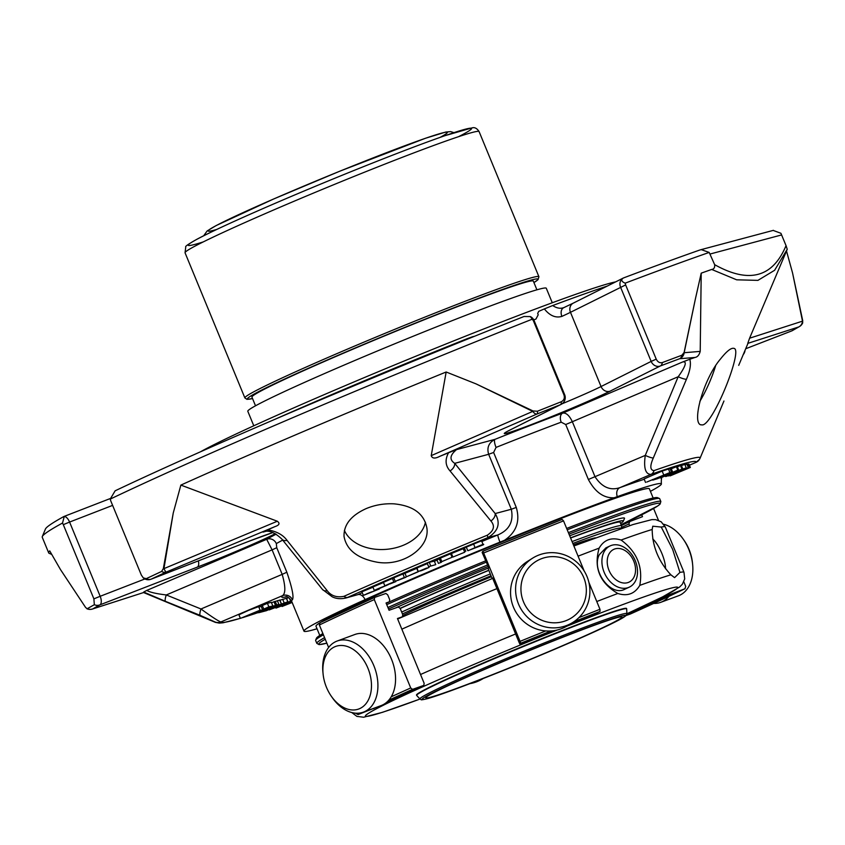 <?xml version="1.0" encoding="UTF-8"?>
<svg xmlns="http://www.w3.org/2000/svg" width="845" height="845" viewBox="0 0 845 845"><rect width="100%" height="100%" fill="white"/><g stroke="black" fill="none" stroke-linecap="round" stroke-linejoin="round"><path stroke-width="1.27" d="M493.892 665.427A106.079 4.204 157.6 0 0 425.785 697.854A106.079 4.204 157.6 0 0 553.824 649.435A106.079 4.204 157.6 0 0 621.931 617.008A106.079 4.204 157.6 0 0 493.892 665.427M264.675 609.108L254.757 613.766L274.952 605.643L268.868 606.826L251.049 614.759L264.675 609.108M278.776 604.978L266.524 610.65L258.676 612.72L278.818 604.175L266.935 609.731L271.71 608.463L287.923 601.756L278.776 604.978M291.662 601.27L269.175 609.921L291.462 600.795M292.159 602.464L282.04 606.488L291.947 601.967M291.757 601.513L291.007 601.703L291.683 601.334M291.905 601.862L275.998 608.104L291.81 601.651M240.814 618.234L260.112 610.153L240.814 618.234M468.119 550.697L475.07 547.623C482.22 544.539 484.935 543.61 483.213 544.856L468.204 550.581M450.11 558.112L450.987 557.742M441.829 561.608L452.054 557.278L450.607 553.781L440.382 558.101L441.829 561.608M441.396 562.263L438.397 563.383L441.396 562.263L439.949 558.767L439.326 558.894L436.96 559.886L438.397 563.383M435.756 564.64L428.626 566.657L435.756 564.64L434.319 561.143L429.239 562.284L427.19 563.15L428.626 566.657M397.932 580.42L406.297 576.892L397.266 580.504M399.738 579.691L405.896 577.241M395.238 581.339L404.364 577.494L402.917 573.987L393.791 577.832L395.228 581.339M388.045 584.729L388.552 584.529C379.69 588.088 389.239 583.589 393.876 582.025L386.904 585.004M389.777 584.022L395.872 581.582M384.876 585.838L393.876 582.025L392.429 578.519L383.44 582.332M418.328 571.516L429.07 567.386C420.99 571.22 415.465 572.688 426.672 568.03L418.328 571.516L416.828 567.998L427.38 563.626M419.627 570.977L426.672 568.03M417.514 568.062L405.748 572.963L416.733 568.273L418.18 571.78L407.195 576.459L418.919 571.273M387.295 585.025L376.004 590.032C369.666 592.176 382.627 586.62 386.197 585.596L387.697 584.867M372.877 586.99L374.314 590.497L386.144 585.458M363.994 595.165L379.352 588.976L363.339 595.313L361.892 591.806L372.972 587.222M366.561 593.887L371.589 591.87M452.973 557.035L464.697 552.229L452.973 557.035M646.795 482.041L669.916 472.545L646.795 482.041M668.479 475.957L688.316 467.56L680.394 470.992L690.333 467.465L670.159 475.883L679.327 471.922L668.479 475.957M680.816 469.947L680.975 470.327C685.073 468.457 684.64 468.489 679.655 470.422L675.831 472.608C664.392 477.277 662.607 477.795 670.444 474.151L671.226 473.939C666.726 475.925 666.525 476.179 670.603 474.7L675.239 472.302C680.753 469.45 693.037 465.341 681.714 470.137L683.869 468.943M665.099 476.242L670.402 474.056M671.141 473.739L667.74 475.608M686.267 467.961L681.714 470.137M671.3 468.774L677.183 466.398L678.63 469.894L662.86 476.876L682.749 468.785L660.621 477.837C656.808 478.914 671.141 472.989 677.796 470.116L662.501 476.929M659.882 477.678L677.796 470.116L676.349 466.62M657.706 478.619L652.741 480.118L672.514 471.721L657.706 478.619M275.174 601.386L273.991 601.756L275.428 605.252M276.6 604.84L275.164 601.344M271.509 602.76L273.991 601.756M271.308 602.305L272.745 605.791M268.868 606.826L267.421 603.33L271.298 602.295L272.755 605.791M267.421 603.33L262.362 605.474M258.897 607.206L262.383 605.696M286.381 598.334L279.917 600.225M279.727 600.108L275.28 601.45M288.673 597.668L286.55 598.44M260.112 610.153L258.665 606.647L248.62 610.333L238.903 614.801L240.339 618.297M476.041 383.883L533.058 410.976A7.584 1.088 118.1 0 1 532.772 411.399L476.041 383.883L446.16 372.001A399.474 15.854 157.6 0 0 180.862 485.093L277.318 521.238C280.117 523.34 279.389 525.104 275.132 526.541A326.677 12.96 157.6 0 0 267.728 529.836C276.621 531.357 283.075 534.885 287.068 540.409L327.247 590.75C331.177 595.862 336.743 597.721 343.926 596.338A7.584 4.531 65.9 0 0 347.802 597.32A233.716 9.274 157.6 0 1 487.935 537.578L487.28 535.223C493.966 530.713 495.181 525.96 490.903 520.985A7.584 5.102 -39.1 0 0 495.191 513.559C500.8 523.203 498.381 531.209 487.935 537.578L497.916 534.917A7.584 0.856 -112.1 0 0 499.965 542.131A193.283 7.668 -22.4 0 0 365.103 599.623A7.584 4.89 65.7 0 0 357.784 594.658L345.594 598.091L357.784 594.658A200.856 7.975 157.6 0 1 362.241 592.651M483.213 544.856L481.777 541.349C483.498 540.113 480.784 541.032 473.622 544.117L475.07 547.623M467.76 550.634L466.313 547.127L473.622 544.117M466.313 547.127L464.349 547.835L465.796 551.341M467.686 550.56L466.25 547.053M451.515 553.655L450.702 553.993M440.763 562.39L439.326 558.894M430.675 565.791L429.239 562.284M402.97 574.135L404.998 573.343M392.492 578.667L393.886 578.096M404.913 573.121L406.35 576.617M372.888 586.99L383.493 582.522M452.888 557.003L451.441 553.507L463.25 548.722L464.697 552.229M709.187 252.433A399.474 15.854 157.6 0 0 625.194 283.159C621.836 281.786 620.98 280.223 622.628 278.459L623.726 277.857A393.696 15.622 157.6 0 1 699.47 250.141L701.181 249.613L709.187 252.433L714.659 264.675C714.923 267.59 713.93 269.185 711.701 269.449A399.474 15.854 157.6 0 0 701.213 273.157L700.209 351.383C699.227 355.016 697.495 357.044 695.012 357.456A326.677 12.96 157.6 0 0 689.784 359.262C691.231 364.163 690.101 370.849 686.415 379.32A7.584 1.384 -157.6 0 1 678.176 376.743L565.717 424.528L561.196 422.173A7.584 4.869 -110.5 0 1 562.728 413.099C566.182 412.603 569.414 415.518 572.392 421.835L595.049 476.802C601.989 487.216 610.248 490.839 619.839 487.671A7.584 5.788 -109.7 0 0 617.294 496.659A193.283 7.668 -22.4 0 1 661.381 483.868A193.283 7.668 -22.4 0 1 660.558 485.125L660.04 485.548A193.273 7.668 157.6 0 1 650.407 491.357M669.916 472.545L668.479 469.038L662.153 471.077L644.112 478.935L645.548 482.442M663.589 474.584L662.153 471.077M690.333 467.465L688.886 463.958L687.386 464.465M689.985 467.475L688.548 463.979M688.654 467.538L687.207 464.042L685.01 464.834M688.316 467.56L686.869 464.053M681.397 465.521L684.83 464.465M682.749 468.785L681.302 465.289L680.468 465.51L681.915 469.017M677.363 466.841L680.468 465.51M672.514 471.721L671.078 468.225L668.532 469.186M671.469 472.038L670.032 468.542M652.741 480.118L652.509 479.548M292.402 599.813A7.584 7.52 48.4 0 0 282.536 595.651C285.684 593.433 285.568 586.335 282.188 574.368L286.846 572.223C292.19 587.888 294.039 597.088 292.402 599.813A193.273 7.668 157.6 0 0 291.588 601.091C288.948 597.542 286.983 596.095 285.684 596.75M365.103 599.623L361.681 601.175A193.273 7.668 157.6 0 0 303.978 631.152A193.273 7.668 157.6 0 0 317.033 628.764M240.35 618.308A266.693 10.584 157.6 0 1 220.798 621.973A7.584 7.573 -9.7 0 1 215 621.962L200.223 615.392A7.584 1.806 -68.1 0 1 200.994 608.981C211.155 616.406 217.756 620.737 220.798 621.973L282.536 595.651A200.856 7.975 157.6 0 0 286.444 596.823M617.294 496.659L614.209 497.768C603.784 498.286 595.176 492.191 588.373 479.485L645.274 455.392L678.176 376.743C682.147 371.388 689.087 360.561 682.623 361.987L689.784 359.262M653.164 498.032L649.361 488.801A180.291 7.151 157.6 0 0 500.367 542.532A180.291 7.151 157.6 0 0 320.318 622.543M319.685 622.934A180.291 7.151 157.6 0 0 315.977 626.208L319.79 635.44M614.209 497.768A193.273 7.668 157.6 0 0 504.549 540.272L499.965 542.131M481.83 541.497A200.856 7.975 157.6 0 1 497.916 534.917C509.345 529.984 513.802 521.439 511.309 509.26L516.274 507.433C520.309 521.196 516.401 532.149 504.549 540.272M689.404 465.204L695.984 462.405L689.393 465.194M644.249 479.273A200.856 7.975 157.6 0 0 619.839 487.671L650.946 474.404C645.422 474.267 643.531 467.929 645.274 455.392A7.584 1.405 -156.9 0 0 653.28 458.053C649.805 466.028 650.058 470.211 654.019 470.602A7.584 6.063 70.6 0 1 650.946 474.404A233.716 9.274 157.6 0 1 695.91 462.416A7.584 7.563 -149 0 0 699.512 459.331L695.974 462.405M802.739 320.794A7.584 4.542 170.1 0 1 802.507 321.153L792.557 272.956L802.739 320.794L802.518 323.054M711.701 269.449L736.66 279.811L757.923 280.371L774.611 270.284L787.234 249.286L749.589 338.211L802.507 321.153A7.584 6.771 72.1 0 1 798.567 327.004A7.584 7.299 59.4 0 0 799.539 326.519A7.584 7.584 0 0 0 802.75 322.737M282.684 540.113A193.273 7.668 157.6 0 0 276.326 543.61L276.748 547.708L286.846 572.223M276.748 547.708L272.09 549.863L266.682 539.3A7.584 7.267 59.9 0 1 276.326 543.61M200.223 615.392L165.525 601.376A7.584 1.796 -67.9 0 1 166.296 594.954L272.09 549.863L282.188 574.368L200.994 608.981L166.296 594.954C156.23 593.75 149.723 592.239 146.776 590.412L266.682 539.3A200.856 7.975 157.6 0 1 276.135 534.188M62.519 523.034L63.301 524.65L69.586 522.062A7.584 3.57 -111.2 0 0 64.262 516.485L62.519 523.034A399.474 15.854 157.6 0 0 42.303 536.554A399.474 15.854 157.6 0 0 42.25 537.262L48.693 552.894A399.474 15.854 157.6 0 1 49.718 550.887L60.47 569.551L85.662 607.555L87.299 608.717A399.474 15.854 -22.4 0 1 94.334 604.714A7.584 7.151 61.1 0 0 99.858 604.893A7.584 3.57 -111.2 0 0 100.175 596.285L93.89 598.862L94.334 604.714M86.813 608.685L87.299 608.717A7.584 7.299 -120.6 0 0 92.918 608.844L143.734 592.493L92.358 609.055A7.584 6.771 -107.9 0 0 92.918 608.844A394.129 15.643 157.6 0 1 99.858 604.893L197.286 567.132A60.639 2.408 157.6 0 0 275.248 533.681M684.112 352.439L695.403 298.866L684.175 352.724A7.584 3.464 -168.7 0 0 684.112 352.439L681.936 355.217A7.584 4.954 69.6 0 1 679.602 358.734A7.584 7.51 -94.8 0 0 684.175 352.724L700.209 351.383M714.659 264.675C748.934 283.846 772.731 277.498 786.04 245.631L780.928 233.294L773.281 230.453M490.903 520.985L450.047 470.929A7.584 5.038 -38.7 0 0 454.716 463.345L488.653 454.293C486.688 447.575 488.811 442.6 495.022 439.337A7.584 2.123 -111.7 0 0 496.047 447.417L493.617 452.466L516.274 507.433M327.247 590.75A7.584 5.102 140.9 0 1 322.473 589.461L332.18 596.781C336.035 598.756 340.567 599.179 345.742 598.049L345.742 598.049M287.068 540.409A7.584 5.038 141.3 0 1 281.966 539.205L322.473 589.461M738.71 365.367A7.584 1.384 22.4 0 0 738.72 365.346L747.793 343.778A326.677 12.96 157.6 0 0 747.751 343.387L749.589 338.211M686.415 379.32L653.28 458.053M701.213 273.157L695.403 298.866M787.234 249.296L786.04 245.631M792.557 272.956L786.515 251.039M163.338 568.59L173.257 512.968L163.941 568.632A7.584 3.517 -173.6 0 1 163.338 568.59L161.606 571.442A7.584 5.725 65 0 0 166.233 572.065A7.584 0.94 -112.7 0 1 163.941 568.632L277.318 521.238M533.058 410.976L537.42 411.23A399.474 15.854 -22.4 0 1 561.27 401.745A7.584 2.503 68.4 0 1 560.552 404.639A7.584 6.675 63.4 0 0 561.059 404.406A7.584 7.584 0 0 0 564.671 394.742L563.953 394.9C564.914 398.037 564.016 400.319 561.27 401.745M446.16 372.001L431.225 455.635L532.772 411.399A7.584 3.391 66.5 0 0 537.029 413.997A7.584 2.017 -111.8 0 0 537.42 411.23M180.862 485.093L173.257 512.968M799.539 326.519L792.409 330.585A7.584 7.151 -118.9 0 1 791.628 330.944A7.584 3.57 68.8 0 1 791.49 331.008A7.584 3.57 68.8 0 1 791.332 331.06M150.621 579.332A7.584 3.57 -111.2 0 0 150.991 579.237A7.584 3.57 -111.2 0 0 151.139 579.174A7.584 6.052 -115.4 0 1 146.301 578.645L143.301 577.906L141.337 575.065L110.748 500.842L110.23 499.099L115.131 490.808A393.696 15.622 157.6 0 1 524.006 316.505L530.354 316.579L533.364 320.678L563.953 394.9M146.301 578.645A399.474 15.854 -22.4 0 1 161.606 571.442M267.728 529.836L264.115 531.706C268.995 530.037 274.942 532.54 281.966 539.205M165.525 601.376L143.692 592.06L146.776 590.412M48.693 552.894A399.474 15.854 157.6 0 0 49.221 553.359L51.619 554.352M63.301 524.65L93.89 598.862M63.861 516.527L63.861 516.527A393.696 15.622 157.6 0 0 45.44 529.033L42.303 536.554M607.344 286.043A249.37 9.897 157.6 0 0 552.704 305.531C556.675 308.235 560.446 308.921 564.016 307.559A7.584 5.323 65.4 0 0 563.742 307.664L573.301 303.123A7.584 6.675 63.4 0 0 570.47 312.312L625.638 284.923L656.227 359.146L651.157 361.406L620.568 287.184A7.584 6.675 63.4 0 1 622.628 278.459L623.726 277.857M625.638 284.923L625.194 283.159M656.227 359.146C657.737 362.072 659.776 363.213 662.343 362.568A399.474 15.854 -22.4 0 1 681.936 355.217M563.604 307.728L563.742 307.664A7.584 5.323 65.4 0 0 561.893 316.389A53.055 2.102 -22.4 0 0 570.47 312.312L601.059 386.535L651.157 361.406A7.584 6.675 63.4 0 0 660.272 365.991A7.584 4.552 -110.7 0 0 662.343 362.568M450.047 470.929C445.347 465.722 444.85 459.659 448.558 452.751L456.553 449.603C449.857 455.128 449.244 459.701 454.716 463.345L495.191 513.559L511.309 509.26L488.653 454.293L493.617 452.466M394.024 503.842C384.264 503.345 374.948 504.951 366.065 508.648C350.971 515.524 343.63 524.808 344.042 536.49C346.556 549.958 357.562 558.524 377.05 562.189C402.938 566.773 429.841 547.697 426.915 528.241C424.327 513.876 413.353 505.743 394.024 503.842M448.558 452.751A326.677 12.96 157.6 0 0 439.495 456.48C434.953 458.793 432.196 458.508 431.225 455.635M720.553 358.914C703.515 378.792 691.611 422.658 700.78 424.824L702.744 424.919C713.919 422.849 743.188 349.566 734.03 348.404C731.295 347.538 726.795 351.045 720.553 358.914M532.403 319.125A399.474 15.854 157.6 0 0 110.23 499.099M474.14 336.384A53.055 2.102 -22.4 0 1 472.915 336.616L467.475 338.56A249.37 9.897 157.6 0 0 275.861 418.909M552.704 305.531L544.36 308.921A53.055 2.102 -22.4 0 1 538.709 311.361L537.684 313.484L538.212 314.773L535.983 319.009A53.055 2.102 -22.4 0 1 534.082 319.811A53.055 2.102 -22.4 0 1 533.808 319.928M561.893 316.389C555.64 318.216 549.789 315.724 544.36 308.921M386.186 603.288A184.527 7.32 -22.4 0 1 434.943 582.078A184.527 7.32 -22.4 0 1 485.886 560.742M566.646 528.431A184.527 7.32 -22.4 0 1 657.431 497.642L659.438 498.476A186.069 7.383 -22.4 0 1 659.681 498.687L660.853 501.539A186.069 7.383 157.6 0 0 568.379 532.635M324.575 637.648A186.069 7.383 157.6 0 0 316.801 643.351L315.629 640.499A186.069 7.383 -22.4 0 1 315.65 640.172L316.484 638.165A184.527 7.32 -22.4 0 1 322.896 633.56M386.746 604.65A186.069 7.383 -22.4 0 1 435.09 583.62A186.069 7.383 -22.4 0 1 486.445 562.105M567.206 529.794A186.069 7.383 -22.4 0 1 659.438 498.476M315.65 640.172A186.069 7.383 -22.4 0 1 323.403 634.796M570.533 537.853A143.999 5.714 -22.4 0 1 623.335 521.196L624.487 518.439A146.122 5.799 157.6 0 0 569.678 535.793M488.695 567.893A146.122 5.799 157.6 0 0 395.407 608.041M400.129 608.337A143.999 5.714 -22.4 0 1 488.727 570.259M623.335 521.196A143.999 5.714 -22.4 0 1 620.631 523.414M400.203 608.506A140.534 5.577 -22.4 0 1 488.78 570.386M570.597 538.011A140.534 5.577 -22.4 0 1 620.156 522.263L621.783 526.688L620.821 528.643M573.375 544.75A113.589 4.51 -22.4 0 1 592.429 538.529A113.589 4.51 -22.4 0 1 595.408 537.832M402.928 615.424A113.589 4.51 -22.4 0 1 491.378 576.712M679.94 572.414L672.652 549.387L661.244 527.058L652.752 526.203L652.182 529.477C652.382 546.43 658.614 561.545 670.877 574.822L674.585 577.631L679.94 572.414A180.481 7.161 -22.4 0 1 683.985 572.318L684.703 578.909L682.348 584.244L679.665 586.979L662.765 596.802L626.884 613.787A168.937 6.707 -22.4 0 0 673.835 587.497A168.937 6.707 -22.4 0 0 566.594 626.282M639.792 585.374C643.14 566.847 636.908 551.722 621.096 540.029C611.315 537.061 603.995 539.765 599.137 548.13C593.528 567.724 599.76 582.849 617.822 593.486C627.423 596.528 634.743 593.824 639.792 585.374A180.481 7.161 -22.4 0 1 670.877 574.822M665.459 568.717A18.632 5.397 66.9 0 0 661.91 553.549A18.632 5.397 66.9 0 0 652.71 538.973M629.261 587.169A22.741 16.573 -114.8 0 1 604.671 573.491A22.741 16.573 -114.8 0 1 610.174 545.891A22.741 16.573 -114.8 0 1 635.292 560.784A22.741 16.573 -114.8 0 1 629.261 587.169L624.825 589.218C610.777 597.098 590.919 570.195 599.348 554.647L605.865 547.909M416.648 695.382L416.511 695.044A113.589 4.51 -22.4 0 1 519.802 647.597A113.589 4.51 -22.4 0 1 626.536 608.485L626.673 608.812A113.589 4.51 157.6 0 0 489.572 660.663A113.589 4.51 157.6 0 0 416.648 695.382A113.589 4.51 157.6 0 0 416.68 695.435L419.912 698.973C422.225 699.491 418.74 700.6 426.197 698.973C439.516 695.688 490.005 676.412 539.078 655.847C570.29 642.76 594.352 632.113 611.252 623.916L625.796 615.825L626.884 613.671A111.941 4.447 157.6 0 0 491.758 664.698A111.941 4.447 157.6 0 0 419.912 698.973M633.771 561.186A18.072 13.182 -114.8 0 1 621.159 582.511A18.072 13.182 -114.8 0 1 609.234 553.581A18.072 13.182 -114.8 0 1 633.771 561.186M626.884 613.671L626.684 608.875A113.589 4.51 157.6 0 0 626.673 608.812M328.631 647.481L319.357 624.994A288.779 11.46 -22.4 0 1 374.293 599.58L410.723 687.967L412.55 689.362L423.789 685.411A267.02 10.594 157.6 0 0 386.323 702.575L423.841 685.39L424.137 683.256L397.456 618.519L402.368 616.787A256.436 10.172 157.6 0 0 397.625 618.92L402.421 616.765L402.727 614.632L400.16 608.4L398.333 607.006L389.059 610.27L386.059 602.981L389.334 601.83A267.02 10.594 157.6 0 0 386.165 603.245M545.743 630.93A288.779 11.46 157.6 0 0 520.066 641.355L520.731 643.246L520.024 644.386L519.221 642.718L492.54 577.98L492.223 578.487L491.42 576.818L488.199 568.706L488.78 567.755L482.125 552.44L482.833 551.299L483.636 552.968A288.779 11.46 -22.4 0 1 563.541 520.89L562.168 519.453M629.631 525.643L628.912 523.921L629.694 521.566L642.496 516.675L641.714 514.785M629.514 521.65A256.436 10.172 -22.4 0 1 621.476 525.484L629.694 521.566M683.806 581.793L685.717 586.409L684.936 588.764L669.42 594.7A267.02 10.594 157.6 0 1 626.747 614.526M685.041 588.722L684.936 588.764A286.846 11.386 157.6 0 1 630.423 613.988L685.041 588.722M658.498 520.372L653.597 508.489M626.134 615.498L630.423 613.988M356.125 713.222A288.779 11.46 157.6 0 0 355.787 713.381L358.026 714.585L375.972 707.497M319.357 624.994L320.033 622.68L374.588 597.436L385.88 593.465L387.707 594.859L389.693 599.665L389.334 601.83M374.293 599.58L374.652 597.415M593.095 615.054A267.02 10.594 157.6 0 0 569.868 624.265L593.074 615.076L600.034 611.421L599.971 609.287L588.891 582.385M520.066 641.355L483.636 552.968M584.201 571.03L563.541 520.89M653.692 603.425A37.898 25.899 -110.3 0 0 660.737 602.327A37.898 25.899 -110.3 0 0 668.86 596.401M323.107 674.099L322.938 672.462A37.898 25.899 69.7 0 1 337.176 641.028L354.815 634.51A37.898 25.899 69.7 0 1 391.488 659.163A37.898 25.899 69.7 0 1 381.074 705.607L363.434 712.124A37.898 25.899 69.7 0 1 332.18 697.484L331.24 696.132A33.346 22.794 69.7 0 1 323.107 674.099A33.346 22.794 69.7 0 1 339.014 645.601A33.346 22.794 69.7 0 1 367.902 668.141A33.346 22.794 69.7 0 1 362.885 706.716A33.346 22.794 69.7 0 1 331.24 696.132M572.857 622.395L567.819 625.553A37.898 36.874 -122 0 1 513.464 607.175A37.898 36.874 -122 0 1 527.607 561.302L532.646 558.144A37.898 36.874 -122 0 1 587 576.522A37.898 36.874 -122 0 1 572.857 622.395A37.898 36.874 -122 0 1 521.492 609.837A37.898 36.874 -122 0 1 532.646 558.144M660.737 602.327L678.387 595.809A37.898 25.899 -110.3 0 0 692.615 564.375A37.898 25.899 -110.3 0 0 683.373 539.342A37.898 25.899 -110.3 0 0 663.758 524.28M692.615 564.375L692.446 562.728A33.346 22.794 -110.3 0 0 684.313 540.705L683.373 539.342M469.873 683.658A37.898 36.874 58 0 0 482.907 678.683L483.234 678.482M337.176 641.028A37.898 25.899 69.7 0 1 373.849 665.68A37.898 25.899 69.7 0 1 363.434 712.124M583.779 577.621A33.346 32.448 -122 0 1 549.567 622.448A33.346 32.448 -122 0 1 527.576 569.086A33.346 32.448 -122 0 1 583.779 577.621M536.913 289.814L533.332 281.11A152.185 6.042 157.6 0 0 349.64 350.58A152.185 6.042 157.6 0 0 251.926 397.097L255.517 405.801M253.785 425.785L247.807 411.283A161.427 6.401 -22.4 0 1 372.772 352.925A161.427 6.401 -22.4 0 1 539.184 289.18A161.427 6.401 -22.4 0 1 546.293 288.261L552.271 302.753M200.434 451.821A232.364 9.221 -22.4 0 1 339.912 387.918A232.364 9.221 -22.4 0 1 615.646 281.881M699.861 401.364A41.68 9.707 113.5 0 0 715.535 366.086M344.401 530.375A41.68 29.353 174.4 0 0 387.295 549.25A41.68 29.353 174.4 0 0 425.426 522.189M262.552 609.763L261.116 606.256M287.796 601.777L286.349 598.271M284.121 602.76L282.674 599.253M281.153 603.552L279.706 600.045M278.818 604.175L277.371 600.668M290.574 601.038L289.402 598.176M464.655 548.595A200.856 7.975 157.6 0 0 463.419 549.113M440.615 558.651A200.856 7.975 157.6 0 0 440.013 558.904M437.066 560.15A200.856 7.975 157.6 0 0 434.372 561.281M243.254 617.42A266.693 10.584 157.6 0 0 254.736 613.713M256.806 613.026A266.693 10.584 157.6 0 0 258.559 612.435M565.717 424.528L588.373 479.485M215 621.962A272.048 10.795 157.6 0 0 215.39 622.364L143.576 592.546M710.254 253.975L781.625 234.931M561.196 422.173A193.273 7.668 157.6 0 0 496.047 447.417M487.28 535.223A239.082 9.485 157.6 0 0 343.926 596.338M699.523 459.31L700.104 458.159A239.082 9.485 157.6 0 0 654.019 470.602M792.409 330.585A7.584 7.584 0 0 1 791.49 331.008L745.649 348.774L791.628 330.944A394.129 15.643 157.6 0 0 798.567 327.004L747.751 343.387M275.132 526.541L166.233 572.065A394.129 15.643 157.6 0 0 151.139 579.174L248.557 541.413A7.584 3.57 -111.2 0 1 248.419 541.476L272.84 532.582M265.457 531.452L263.017 532.107M456.553 449.603L495.022 439.337A200.856 7.975 157.6 0 1 562.728 413.099L682.623 361.987M561.059 404.406L510.971 429.535A7.584 6.675 -116.6 0 1 510.454 429.767L560.552 404.639A394.129 15.643 157.6 0 0 537.029 413.997L439.495 456.48M695.012 357.456L679.602 358.734A394.129 15.643 157.6 0 0 660.272 365.991L610.185 391.119A7.584 6.675 63.4 0 1 601.059 386.535A53.055 2.102 157.6 0 1 562.073 403.794M533.364 320.678L534.082 320.53A7.584 7.584 0 0 0 530.354 316.579M248.261 541.529A7.584 3.57 -111.2 0 0 248.419 541.476L150.991 579.237A7.584 7.584 0 0 1 143.301 577.906M272.787 532.572A60.639 2.408 157.6 0 0 248.557 541.413M198.364 560.879A7.584 3.57 68.8 0 1 197.286 567.132M112.617 505.384L69.586 522.062L100.175 596.285L144.886 578.962M63.956 516.485L110.262 498.539L64.04 516.453M510.454 429.767A60.639 2.408 157.6 0 0 534.684 423.303A60.639 2.408 157.6 0 0 610.185 391.119M487.618 564.956A186.069 7.383 157.6 0 0 387.918 607.492M660.853 501.539L660.103 504.085L657.695 505.975L621.159 524.703A184.527 7.32 157.6 0 0 568.991 534.125M488.23 566.435A184.527 7.32 157.6 0 0 388.531 608.981M325.24 639.253A184.527 7.32 157.6 0 0 326.846 643.151L319.125 644.629L316.801 643.351M401.671 612.065A140.534 5.577 -22.4 0 1 490.237 573.945M572.065 541.571A140.534 5.577 -22.4 0 1 621.624 525.822M402.442 613.935A138.612 5.503 -22.4 0 1 490.998 575.794M572.836 543.441A138.612 5.503 -22.4 0 1 620.441 528.78M661.244 527.058A180.481 7.161 -22.4 0 1 665.3 526.963L661.16 521.787L655.731 519.664L651.896 519.601L632.979 524.544L573.882 545.976M401.85 629.166A180.481 7.161 -22.4 0 1 496.923 588.616M578.075 556.168A180.481 7.161 -22.4 0 1 599.137 548.13M621.096 540.029A180.481 7.161 -22.4 0 1 652.182 529.477M420.535 674.511A180.481 7.161 -22.4 0 1 515.608 633.972M596.771 601.524A180.481 7.161 -22.4 0 1 617.822 593.486M419.986 699.047A168.937 6.707 -22.4 0 1 382.204 705.807A168.937 6.707 -22.4 0 1 557.278 630M375.93 707.508A267.02 10.594 157.6 0 0 373.543 708.649M520.013 644.397L553.919 630.655A267.02 10.594 157.6 0 0 520.024 644.386M492.751 665.733A110.135 4.373 157.6 0 0 455.434 689.087A110.135 4.373 157.6 0 0 623.388 617.484A110.135 4.373 157.6 0 0 492.751 665.733M628.912 523.921A254.503 10.098 -22.4 0 1 621.656 527.386M412.55 689.362A286.846 11.386 157.6 0 0 388.827 700.135M362.505 712.441A286.846 11.386 157.6 0 0 358.026 714.585M320.128 622.638A286.846 11.386 -22.4 0 1 374.557 597.457M410.723 687.967A288.779 11.46 157.6 0 0 391.203 696.808M600.034 611.421A286.846 11.386 157.6 0 0 573.681 621.857M550.993 630.962A286.846 11.386 157.6 0 0 520.731 643.246M482.833 551.299A286.846 11.386 -22.4 0 1 562.136 519.464L482.833 551.299M599.971 609.287A288.779 11.46 157.6 0 0 578.92 617.621M216.827 229.407A129.369 5.133 -22.4 0 1 325.832 176.932A129.369 5.133 -22.4 0 1 440.097 137.376M203.254 241.913A153.241 6.084 -22.4 0 1 327.564 181.242A153.241 6.084 -22.4 0 1 458.529 136.7M479.104 131.609C477.119 128.503 474.901 127.225 472.45 127.775L444.84 135.718C419.226 144.675 385.373 157.709 343.271 174.809C281.258 200.011 218.263 227.727 196.8 239.325C188.625 243.951 184.949 246.465 185.752 246.888L185.055 252.803A159.018 6.306 -22.4 0 1 287.163 204.184A159.018 6.306 -22.4 0 1 479.104 131.609L538.92 276.727A159.018 6.306 157.6 0 0 346.978 349.312A159.018 6.306 157.6 0 0 244.881 397.932L246.993 399.368L252.528 398.555M538.92 276.727L538.054 279.663L533.934 282.568A157.096 6.232 157.6 0 0 491.357 293.542A157.096 6.232 157.6 0 0 348.256 350.95A157.096 6.232 157.6 0 0 252.518 398.534M276.685 604.84L275.238 601.334M263.735 608.981L262.288 605.474M287.923 601.756L286.476 598.26M281.279 603.531L279.832 600.034M383.419 582.342L384.866 585.838M662.66 477.002C661.572 476.749 661.139 479.03 661.381 483.868M684.851 464.454L686.288 467.95M291.588 601.091L303.978 631.152M258.57 612.456L256.457 613.164M254.746 613.745L242.473 617.706M240.476 618.308L223.122 622.776L219.309 623.103L215.39 622.364M86.803 608.696A7.584 7.584 0 0 0 92.358 609.055M738.72 365.346L747.793 343.788M743.146 354.689A7.584 7.584 0 0 0 744.984 350.686M701.508 249.528L773.439 230.336M700.104 458.159L723.954 401.005M573.301 303.123L623.261 278.058M534.082 320.53L564.671 394.742M510.971 429.535L506.799 431.679M492.688 578.36L397.657 618.994M665.3 526.963L683.985 572.318M351.805 712.557L356.907 716.402L363.656 717.225L382.574 712.293L419.997 699.058M610.174 545.891L605.844 547.898M203.698 235.766L207.12 230.981L216.151 225.562L273.463 199.071L340.06 171.091L425.542 138.242L445.854 132.021L450.66 131.619L453.923 132.633M185.055 252.803L244.881 397.932"/></g></svg>
